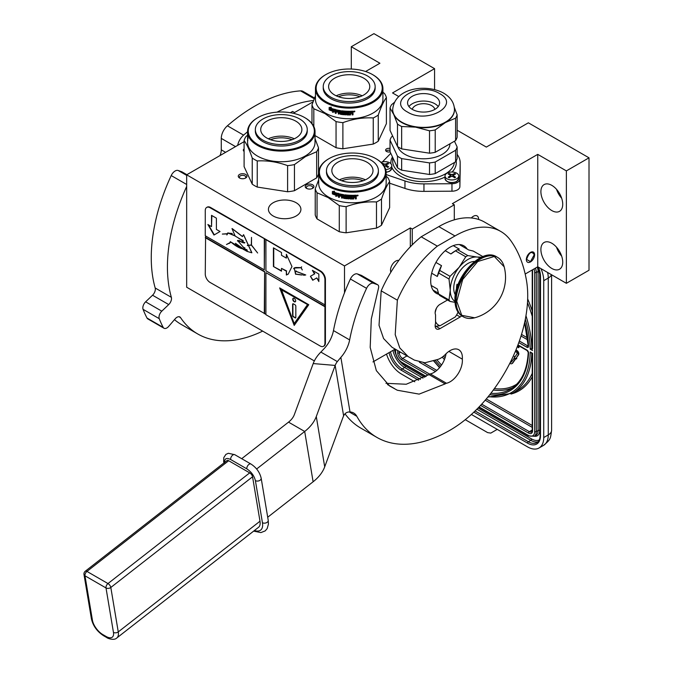 <?xml version="1.0" encoding="UTF-8"?>
<svg xmlns="http://www.w3.org/2000/svg" width="673" height="673" viewBox="0 0 673 673"><rect width="100%" height="100%" fill="white"/><g stroke="black" fill="none" stroke-linecap="round" stroke-linejoin="round"><path stroke-width="1.01" d="M390.029 148.455A3.205 1.851 -0 0 0 386.546 148.859A3.205 1.851 -0 0 0 385.612 150.172A3.205 1.851 -0 0 0 390.104 151.862M244.097 148.952A3.205 1.851 -0 0 0 243.306 150.172A3.205 1.851 -0 0 0 244.097 151.391M243.735 178.648A4.349 2.507 -0 0 0 245.687 177.992A4.349 2.507 -0 0 0 246.377 174.963A4.349 2.507 -0 0 0 241.489 173.794A4.349 2.507 -0 0 0 239.546 177.992A4.349 2.507 -0 0 0 243.735 178.648M312.642 184.806A4.349 2.507 -0 0 0 306.501 184.806A4.349 2.507 -0 0 0 306.501 188.356L306.501 188.356A4.349 2.507 -0 0 0 312.642 188.356A4.349 2.507 -0 0 0 312.642 184.806M296.154 202.733A16.236 9.372 -0 0 0 278.454 200.697A16.236 9.372 -0 0 0 268.434 209.362A16.236 9.372 -0 0 0 273.188 215.991A16.236 9.372 -0 0 0 290.879 218.018A16.236 9.372 -0 0 0 300.907 209.362A16.236 9.372 -0 0 0 296.154 202.733M398.811 96.559L392.527 92.933L434.573 68.663L373.936 33.65L351.298 46.723L379.917 63.245L365.59 71.515M313.029 101.859L294.53 112.542L292.595 111.424L290.349 112.719M457.135 130.234L486.327 147.084L528.364 122.814L589.01 157.827L566.372 170.892L537.744 154.369L452.365 203.667L454.3 204.785L412.263 229.056L410.32 227.937L344.5 265.936L186.673 174.812L244.097 141.658M390.029 150.323A3.205 1.851 -0 0 0 386.546 150.727A3.205 1.851 -0 0 0 386.05 151.097M240.009 178.227A3.205 1.851 -0 0 1 239.411 177.15A3.205 1.851 -0 0 1 241.784 175.367A3.205 1.851 180 0 1 245.813 177.15A3.205 1.851 180 0 1 245.224 178.227M306.964 188.583A3.205 1.851 180 0 1 306.366 187.515A3.205 1.851 180 0 1 308.343 185.807A3.205 1.851 180 0 1 311.835 186.202A3.205 1.851 -0 0 1 312.777 187.515A3.205 1.851 -0 0 1 312.179 188.583M186.673 174.812L186.673 287.228L314.341 360.938M344.5 265.936L344.5 292.797M390.878 272.203A7.437 4.29 -60 0 1 395.766 261.082A7.437 4.29 -60 0 1 398.803 260.443M372.951 361.923L395.177 349.094M410.32 227.937L410.32 246.823M412.263 229.056L412.263 244.846M454.3 204.785L454.3 219.844M530.467 261.923A5.83 3.365 120 0 0 534.278 256.783A5.83 3.365 120 0 0 533.386 252.114A5.83 3.365 120 0 0 530.467 252.4A5.83 3.365 120 0 0 526.656 257.54A5.83 3.365 120 0 0 527.556 262.218A5.83 3.365 120 0 0 530.467 261.923M471.31 217.968A7.437 4.29 -60 0 1 473.388 216.269A7.437 4.29 -60 0 1 477.098 215.898A7.437 4.29 -60 0 1 478.638 219.465M525.192 274.029L537.744 266.777L537.744 154.369M540.899 249.557A15.437 8.909 -120 0 0 547.637 265.086A15.437 8.909 -120 0 0 559.532 269.225A15.437 8.909 -120 0 0 562.729 262.159A15.437 8.909 -120 0 0 555.991 246.621A15.437 8.909 -120 0 0 544.095 242.49A15.437 8.909 -120 0 0 540.899 249.557M540.899 191.67A15.437 8.909 -120 0 0 547.637 207.2A15.437 8.909 -120 0 0 559.532 211.339A15.437 8.909 -120 0 0 562.729 204.272A15.437 8.909 -120 0 0 555.991 188.734A15.437 8.909 -120 0 0 544.095 184.604A15.437 8.909 -120 0 0 540.899 191.67M566.372 170.892L566.372 283.308L537.744 266.777M589.01 157.827L589.01 270.235L566.372 283.308M434.573 68.663L434.573 89.568M351.298 46.723L351.298 69.041M561.669 256.11A15.437 8.909 60 0 1 556.521 247.201M561.669 198.224A15.437 8.909 60 0 1 556.521 189.315M534.354 254.924C531.763 250.634 529.18 252.131 526.589 259.408L530.467 261.646L534.354 254.545M547.612 272.472A22.874 13.208 60 0 1 548.259 278.075L543.734 280.691L543.734 437.543A22.874 13.208 -120 0 1 538.997 448.016L543.523 445.4A22.874 13.208 60 0 0 548.259 434.926L543.734 437.543M543.734 280.691A22.874 13.208 -120 0 0 540.957 268.636M386.538 354.082A22.874 13.208 -120 0 0 401.428 374.053L414.787 381.776M538.997 448.016A22.874 13.208 -120 0 1 527.556 446.88L471.378 414.45M465.262 419.691L487.631 432.604L490.777 433.109L495.101 430.611A6.865 3.962 60 0 1 495.084 430.619M495.101 430.611L497.238 429.374M531.813 352.888L530.215 351.971L532.57 353.325L532.57 430.728A5.721 3.298 60 0 1 528.532 433.059L480.572 405.373M525.335 319.162A92.05 53.142 -120 0 1 530.215 349.169L532.234 347.975M532.57 348.664L532.57 270.891A5.721 3.298 -120 0 0 532.478 269.823M510.588 361.78A1.598 0.925 -120 0 0 511.261 362.04M512.103 363.496A3.247 1.876 -120 0 0 512.363 363.386A3.247 1.876 -120 0 0 512.725 363.05L515.552 359.071L515.182 358.6M514.618 357.901L511.236 362.074A1.598 0.925 60 0 1 511.059 362.242A1.598 0.925 60 0 1 510.37 362.225M515.156 356.555L514.315 356.396L514.736 358.482L516.326 358.911L516.814 358.633L516.309 358.002L518.563 354.831A2.768 1.598 -120 0 0 518.563 352.576A2.768 1.598 -120 0 0 516.872 350.465L515.964 349.943M517.158 346.957L518.992 347.445L518.992 345.872M515.552 359.071L515.072 359.348L514.063 358.095M509.856 363.235A3.247 1.876 -120 0 0 511.875 363.664A3.247 1.876 -120 0 0 512.237 363.336L515.072 359.348M515.325 351.474L516.384 352.088A1.119 0.648 60 0 1 517.074 352.946A1.119 0.648 60 0 1 517.066 353.855L514.82 357.026L514.315 356.396M516.309 358.002L518.075 355.117A2.768 1.598 -120 0 0 518.084 352.854A2.768 1.598 -120 0 0 516.384 350.742L515.779 350.389M516.326 358.911L515.829 358.288M518.504 347.731L518.504 345.594M518.075 345.35L518.075 346.889L517.352 346.469M518.075 346.326L517.529 346.006M389.633 183.199L404.961 188.423A36.594 21.124 -0 0 0 423.948 191.368L451.962 191.199A8 4.618 -0 0 0 459.886 186.623L460.172 170.454A36.594 21.124 -0 0 0 460.172 170.244A36.594 21.124 -0 0 0 460.172 170.025M386.159 174.543L404.961 180.961A36.594 21.124 -0 0 0 423.948 183.897L451.962 183.729A8 4.618 -0 0 0 459.886 179.161L460.172 162.984A36.594 21.124 -0 0 0 460.172 162.773A36.594 21.124 -0 0 0 457.135 154.344M390.786 153.335L382.382 161.949M412.263 109.363A16.009 9.245 180 0 1 407.569 102.834A16.009 9.245 180 0 1 417.453 94.296A16.009 9.245 180 0 1 434.901 96.298A16.009 9.245 0 0 1 439.587 102.834A16.009 9.245 0 0 1 429.702 111.373A16.009 9.245 0 0 1 412.263 109.363A11.433 6.604 180 0 1 419.96 104.037A11.433 6.604 180 0 1 431.662 105.636A11.433 6.604 0 0 1 434.901 109.371M408.932 106.57A16.009 9.245 180 0 1 434.901 103.768A16.009 9.245 0 0 1 438.224 106.57M394.403 102.355L391.551 104.719A34.079 19.677 180 0 0 390.029 108.008L393.755 114.536L397.491 124.093A34.079 19.677 180 0 0 399.484 125.346A34.079 19.677 0 0 0 401.655 126.499L415.586 127.147A30.874 17.826 0 0 0 445.408 122.528L435.212 129.931A34.079 19.677 0 0 1 429.517 130.806L415.586 127.147A30.874 17.826 0 0 1 401.747 122.528A30.874 17.826 180 0 1 393.755 114.536A30.874 17.826 180 0 1 392.704 109.926A30.874 17.826 180 0 1 392.704 109.741M454.3 107.335L457.135 114.864A34.079 19.677 0 0 1 455.604 118.154L445.408 122.528A30.874 17.826 0 0 0 454.452 109.926A30.874 17.826 0 0 0 454.452 109.741M457.135 114.864L457.135 137.258A34.079 19.677 0 0 1 455.604 140.548L455.604 118.154M390.029 108.008L390.029 130.402L397.491 146.487L397.491 124.093M401.655 126.499L401.655 148.893A34.079 19.677 180 0 1 397.491 146.487M429.517 130.806L429.517 153.2A34.079 19.677 0 0 0 435.212 152.317L455.604 140.548M401.655 148.893L429.517 153.2M435.212 129.931L435.212 152.317M449.993 143.786A26.415 15.252 0 0 1 433.488 157.675A26.415 15.252 0 0 1 404.902 154.319A26.415 15.252 180 0 1 397.718 146.638M392.696 136.156L391.551 136.821A34.079 19.677 180 0 0 390.029 140.11L397.491 156.195A34.079 19.677 0 0 0 401.655 158.601L401.655 170.176L429.517 174.484A34.079 19.677 0 0 0 435.212 173.609L455.604 161.831A34.079 19.677 0 0 0 457.135 158.542L457.135 146.966A34.079 19.677 0 0 1 455.604 150.256L455.604 161.831M401.655 170.176A34.079 19.677 180 0 1 397.491 167.77L390.029 151.686L390.029 140.11M454.46 141.204L457.135 146.966M401.655 158.601L429.517 162.908A34.079 19.677 0 0 0 435.212 162.033L455.604 150.256M429.517 162.908L429.517 174.484M435.212 162.033L435.212 173.609M397.491 156.195L397.491 167.77M458.742 175.981A6.865 3.962 180 0 0 454.502 172.322A6.865 3.962 180 0 0 447.023 173.18A6.865 3.962 0 0 0 445.021 175.981A6.865 3.962 0 0 0 449.253 179.641A6.865 3.962 0 0 0 456.731 178.782A6.865 3.962 180 0 0 458.742 175.981L458.742 178.547A6.865 3.962 180 0 1 456.731 181.348A6.865 3.962 180 0 1 449.253 182.206A6.865 3.962 180 0 1 445.021 178.547L445.021 175.981M455.116 177.512L454.628 177.798A32.01 18.482 -120 0 0 452.685 176.452L451.07 176.452A32.01 18.482 120 0 0 449.127 177.798A31.69 18.297 -120 0 0 448.159 177.235A32.01 18.482 -60 0 1 450.102 175.889L450.102 174.955A32.01 18.482 -120 0 0 448.159 174.063L449.127 173.499A32.01 18.482 60 0 1 451.07 174.4L452.685 174.4A32.01 18.482 -60 0 1 454.628 173.499A31.69 18.297 60 0 1 455.596 174.063A32.01 18.482 120 0 0 453.661 174.955L453.661 175.889A32.01 18.482 60 0 1 455.596 177.235L455.116 177.512M450.102 177.1L450.102 174.955M453.661 174.955L453.661 177.1M449.127 174.484L449.127 173.499M451.322 176.326A1.144 0.656 180 0 1 451.07 176.217L450.43 175.846M453.324 175.846L452.685 176.217A1.144 0.656 180 0 1 452.433 176.326M454.628 174.484L454.628 173.499M385.722 169.554A6.865 3.962 0 0 0 389.776 168.427A6.865 3.962 180 0 0 391.779 165.625L391.779 168.191A6.865 3.962 180 0 1 389.776 170.992A6.865 3.962 180 0 1 386.142 172.086M381.044 162.353A6.865 3.962 180 0 1 388.119 162.117A6.865 3.962 180 0 1 391.779 165.625M381.684 163.421L382.171 163.144A32.01 18.482 60 0 1 384.115 164.035L385.73 164.035A32.01 18.482 -60 0 1 387.673 163.144A31.69 18.297 60 0 1 388.641 163.707A32.01 18.482 120 0 0 386.697 164.599L386.697 165.533A32.01 18.482 60 0 1 388.641 166.879L387.673 167.442A32.01 18.482 -120 0 0 385.73 166.096L384.115 166.096M383.139 164.599L383.139 165.533L383.139 164.599A32.01 18.482 -120 0 0 383.114 164.582M386.697 164.599L386.697 166.744M386.361 165.491L385.73 165.861A1.144 0.656 180 0 1 385.469 165.97M387.673 164.128L387.673 163.144M325.825 74.594A33.044 19.08 180 0 0 325.825 101.573A33.044 19.08 0 0 0 372.556 101.573A33.044 19.08 0 0 0 372.556 74.594A33.044 19.08 0 0 0 372.556 74.585L373.044 74.871L372.556 74.585A33.044 19.08 180 0 0 325.825 74.594L325.337 74.871A33.734 19.475 180 0 1 325.581 74.728M325.337 74.871A33.734 19.475 180 0 0 315.46 88.643A33.734 19.475 180 0 0 325.337 102.414A33.734 19.475 0 0 0 362.099 106.637A33.734 19.475 0 0 0 382.92 88.643A33.734 19.475 0 0 0 373.044 74.871L373.044 74.871M382.92 88.643L382.92 99.284A33.734 19.475 0 0 1 362.099 117.279A33.734 19.475 0 0 1 325.337 113.056A33.734 19.475 180 0 1 315.46 99.284L315.46 88.643M315.031 135.584L336.054 147.715A37.738 21.788 0 0 0 342.885 148.775L373.254 144.072A37.738 21.788 0 0 0 378.26 141.187L386.395 123.655L386.395 97.526A37.738 21.788 0 0 0 384.561 93.581L382.92 92.209M311.986 123.538L311.986 104.811L315.46 95.751M313.82 126.44L313.82 108.757A37.738 21.788 180 0 1 311.986 104.811M313.82 108.757L324.933 113.56L336.054 121.594A37.738 21.788 0 0 0 342.885 122.654C353.005 118.944 363.134 117.38 373.254 117.952A37.738 21.788 0 0 0 378.26 115.066C380.968 107.083 383.686 101.236 386.395 97.526M336.054 147.715L336.054 121.594M342.885 148.775L342.885 122.654M373.254 144.072L373.254 117.952M378.26 141.187L378.26 115.066M330.25 108.883L329.989 109.093A33.734 19.475 0 0 0 333.976 110.465L334.801 109.43L334.801 111.802L332.504 112.307L334.994 111.558M333.976 110.465L334.994 109.194M329.56 109.733A33.271 19.214 0 0 0 333.455 111.154L332.731 112.071M332.504 112.307L333.455 111.154M329.29 109.951A33.734 19.475 0 0 0 333.236 111.382M329.4 109.548L329.4 107.453M329.905 108.933A33.734 19.475 0 0 0 333.892 110.313L334.632 109.379A33.734 19.475 0 0 1 330.611 108.067L331.352 107.167L329.131 107.487L329.131 109.876L330.165 108.715A33.271 19.214 0 0 0 334.086 110.069M352.652 111.188L353.031 111.449L352.652 111.188A33.734 19.475 0 0 1 350.145 111.281L350.002 114.275A33.734 19.475 0 0 1 347.554 114.259L347.436 113.072A33.271 19.214 0 0 0 349.009 113.098M347.411 113.333A33.734 19.475 0 0 0 349.009 113.358L349.009 112.669A33.734 19.475 0 0 1 347.411 112.643L347.571 111.693A33.271 19.214 0 0 0 349.43 111.718L349.43 111.289A33.734 19.475 0 0 1 341.741 110.809L341.396 111.053L341.741 110.809M347.554 111.962A33.734 19.475 0 0 0 349.43 111.979L349.43 111.718M341.741 112.879A33.734 19.475 0 0 0 343.264 113.064L343.348 112.803A33.271 19.214 0 0 1 341.842 112.627L341.396 112.542L341.497 110.86M341.396 112.542L341.455 110.894M335.474 109.632L335.289 113.241L335.617 109.64A33.734 19.475 0 0 0 340.462 110.624L340.933 113.687A33.734 19.475 0 0 0 343.264 113.973L343.264 113.064M335.474 112.997A33.271 19.214 0 0 0 336.071 113.148M335.289 113.241A33.734 19.475 0 0 0 336.071 113.434L336.248 111.583A33.271 19.214 0 0 0 337.913 111.962M336.071 111.827A33.734 19.475 0 0 0 337.913 112.24L337.913 111.55A33.734 19.475 0 0 1 336.071 111.138L336.071 110.557M336.374 110.237L336.374 110.237A33.271 19.214 0 0 0 338.384 110.675L338.241 110.927A33.734 19.475 0 0 1 336.197 110.481L336.374 110.237M338.241 110.927L338.384 113.661L338.384 110.675M338.384 113.661A33.271 19.214 0 0 0 339.041 113.787M338.241 113.914A33.734 19.475 0 0 0 339.041 114.065L339.184 112.206A33.271 19.214 0 0 0 340.244 112.391L340.117 112.643A33.734 19.475 0 0 1 339.041 112.458M344.332 114.208L343.979 114.469A33.271 19.214 0 0 1 340.58 114.048L340.117 113.964L340.244 112.391M340.117 113.964L340.117 112.643M340.462 114.309A33.734 19.475 0 0 0 343.911 114.73L343.979 114.469M344.265 114.469L343.911 112.433A33.734 19.475 0 0 1 342.372 112.273L342.464 111.323A33.271 19.214 0 0 0 344.862 111.55L344.803 111.819A33.734 19.475 0 0 1 342.372 111.583M344.803 111.819L344.862 114.545L344.862 111.55M344.862 114.545A33.271 19.214 0 0 0 345.644 114.595M344.803 114.805A33.734 19.475 0 0 0 345.644 114.864L345.695 111.609A33.271 19.214 0 0 0 346.536 111.659L346.502 111.92A33.734 19.475 0 0 1 345.644 111.869M346.864 114.923A33.734 19.475 0 0 0 350.498 114.957L350.473 114.688A33.271 19.214 0 0 1 346.898 114.662L346.536 111.659M346.502 114.62L346.502 111.92M350.843 113.072A33.271 19.214 0 0 0 351.718 113.047L351.76 113.308A33.734 19.475 0 0 1 350.869 113.342L350.473 114.688M352.13 113.577L352.13 114.898A33.734 19.475 0 0 0 353.031 114.839L352.98 113.173M352.13 114.629A33.271 19.214 0 0 0 352.98 114.578M353.031 114.839L353.014 113.241M352.98 112.223L352.475 112.955L353.031 113.35L352.425 112.694L352.98 111.314M353.031 112.492L353.014 111.382M354.385 111.238L354.015 111.878L354.553 111.827L354.486 111.079M353.948 111.617L353.948 111.163M354.806 111.222L353.586 111.323M354.864 111.382L353.645 111.583L354.822 111.297M350.498 114.957L350.869 113.342M349.43 111.979L349.43 111.289M339.175 111.104A33.734 19.475 0 0 0 339.983 111.238L340.109 110.986A33.271 19.214 0 0 1 339.31 110.852L339.175 111.104M339.983 111.238L340.117 111.954A33.734 19.475 0 0 1 339.041 111.768L339.041 111.188M340.117 111.676A33.271 19.214 0 0 0 340.244 111.701L340.109 110.986M351.987 111.911L351.945 111.651A33.271 19.214 0 0 1 350.843 111.693L350.869 111.954A33.734 19.475 0 0 0 351.987 111.911L351.945 111.651M352.13 112.021L352.13 112.601A33.734 19.475 0 0 1 350.869 112.652L350.869 111.954M350.843 112.383L350.843 111.693M343.348 113.712L343.348 112.803M338.418 96.71A19.366 11.18 180 0 1 359.962 96.71M336.197 95.802A20.585 11.887 180 0 1 362.192 95.802M334.641 78.186A20.585 11.887 180 0 1 357.069 75.612A20.585 11.887 180 0 1 369.771 86.59A20.585 11.887 180 0 1 363.748 94.986A20.585 11.887 0 0 1 341.312 97.568A20.585 11.887 0 0 1 328.609 86.59A20.585 11.887 0 0 1 334.641 78.186M323.233 86.59L323.233 88.079A25.961 14.983 0 0 0 339.259 101.926A25.961 14.983 0 0 0 367.542 98.679A25.961 14.983 180 0 0 375.147 88.079L375.147 86.59A25.961 14.983 180 0 1 367.542 97.181A25.961 14.983 0 0 1 339.259 100.428A25.961 14.983 0 0 1 323.233 86.59A25.961 14.983 0 0 1 330.838 75.99A25.961 14.983 180 0 1 359.121 72.743A25.961 14.983 180 0 1 375.147 86.59M329.055 158.618A33.044 19.08 180 0 0 329.055 185.597A33.044 19.08 0 0 0 375.795 185.597A33.044 19.08 0 0 0 375.795 158.618L376.274 158.895L375.795 158.618A33.044 19.08 180 0 0 329.055 158.618L328.575 158.895A33.734 19.475 180 0 1 328.819 158.761M328.575 158.895A33.734 19.475 180 0 0 318.691 172.667A33.734 19.475 180 0 0 328.575 186.438A33.734 19.475 0 0 0 365.338 190.661A33.734 19.475 0 0 0 386.159 172.667A33.734 19.475 0 0 0 376.274 158.895L376.274 158.895M386.159 172.667L386.159 183.308A33.734 19.475 0 0 1 365.338 201.303A33.734 19.475 0 0 1 328.575 197.08A33.734 19.475 180 0 1 318.691 183.308L318.691 172.667M318.691 179.775L315.225 188.835L315.225 214.965A37.738 21.788 180 0 0 317.05 218.91L339.285 231.739A37.738 21.788 0 0 0 346.115 232.799L376.485 228.105A37.738 21.788 0 0 0 381.49 225.211L389.633 207.679L389.633 181.559A37.738 21.788 0 0 0 387.799 177.613L386.159 176.242M317.05 218.91L317.05 192.781A37.738 21.788 180 0 1 315.225 188.835M317.05 192.781L328.172 197.584L339.285 205.618A37.738 21.788 0 0 0 346.115 206.678C356.244 202.977 366.364 201.404 376.485 201.976A37.738 21.788 0 0 0 381.49 199.09C384.207 191.107 386.916 185.26 389.633 181.559M339.285 231.739L339.285 205.618M346.115 232.799L346.115 206.678M376.485 228.105L376.485 201.976M381.49 225.211L381.49 199.09M333.48 192.907L333.219 193.126A33.734 19.475 0 0 0 337.215 194.497L338.039 193.454L338.039 195.826L335.734 196.331L338.233 195.591M337.215 194.497L338.233 193.218M332.79 193.765A33.271 19.214 0 0 0 336.685 195.178L335.962 196.104M335.734 196.331L336.685 195.178M332.521 193.975A33.734 19.475 0 0 0 336.475 195.414M332.639 193.58L332.639 191.485M333.143 192.958A33.734 19.475 0 0 0 337.131 194.337L337.863 193.412A33.734 19.475 0 0 1 333.85 192.099L334.582 191.191L332.361 191.519L332.361 193.908L333.404 192.747A33.271 19.214 0 0 0 337.324 194.102M355.891 195.212L356.269 195.481L355.891 195.212A33.734 19.475 0 0 1 353.384 195.313L353.241 198.299A33.734 19.475 0 0 1 350.784 198.283L350.667 197.096A33.271 19.214 0 0 0 352.24 197.122M350.641 197.366A33.734 19.475 0 0 0 352.24 197.391L352.24 196.701A33.734 19.475 0 0 1 350.641 196.676L350.81 195.725A33.271 19.214 0 0 0 352.669 195.742L352.669 195.313A33.734 19.475 0 0 1 344.971 194.834L344.626 195.077L344.971 194.834M350.784 195.986A33.734 19.475 0 0 0 352.669 196.011L352.669 195.742M344.971 196.911A33.734 19.475 0 0 0 346.502 197.088L346.578 196.827A33.271 19.214 0 0 1 345.072 196.651L344.626 196.575L344.736 194.884M344.626 196.575L344.694 194.918M338.712 193.664L338.519 197.265L338.847 193.673A33.734 19.475 0 0 0 343.693 194.657L344.172 197.711A33.734 19.475 0 0 0 346.502 198.005L346.502 197.088M338.712 197.021A33.271 19.214 0 0 0 339.301 197.172M338.519 197.265A33.734 19.475 0 0 0 339.301 197.458L339.486 195.616A33.271 19.214 0 0 0 341.152 195.986M339.301 195.86A33.734 19.475 0 0 0 341.152 196.272L341.152 195.582A33.734 19.475 0 0 1 339.301 195.162L339.301 194.59M339.604 194.261L339.604 194.261A33.271 19.214 0 0 0 341.623 194.707L341.472 194.951A33.734 19.475 0 0 1 339.436 194.505L339.604 194.261M341.472 194.951L341.623 197.694L341.623 194.707M341.623 197.694A33.271 19.214 0 0 0 342.279 197.82M341.472 197.938A33.734 19.475 0 0 0 342.279 198.098L342.414 196.238A33.271 19.214 0 0 0 343.474 196.415L343.356 196.676A33.734 19.475 0 0 1 342.279 196.491M347.562 198.232L347.218 198.493A33.271 19.214 0 0 1 343.81 198.081L343.356 197.988L343.474 196.415M343.356 197.988L343.356 196.676M343.693 198.333A33.734 19.475 0 0 0 347.142 198.754L347.218 198.493M347.495 198.501L347.142 196.457A33.734 19.475 0 0 1 345.611 196.297L345.703 195.347A33.271 19.214 0 0 0 348.092 195.582L348.034 195.843A33.734 19.475 0 0 1 345.611 195.607M348.034 195.843L348.034 198.829L348.092 195.582M348.092 198.569A33.271 19.214 0 0 0 348.883 198.619M348.034 198.829A33.734 19.475 0 0 0 348.883 198.888L348.934 195.641A33.271 19.214 0 0 0 349.775 195.683L349.741 195.944A33.734 19.475 0 0 1 348.883 195.902M350.095 198.947A33.734 19.475 0 0 0 353.729 198.981L353.712 198.72A33.271 19.214 0 0 1 350.128 198.686L349.775 195.683M349.741 198.644L349.741 195.944M354.074 197.105A33.271 19.214 0 0 0 354.957 197.071L354.991 197.332A33.734 19.475 0 0 1 354.099 197.366L353.712 198.72M355.369 197.601L355.369 198.922A33.734 19.475 0 0 0 356.269 198.872L356.21 197.197M355.369 198.653A33.271 19.214 0 0 0 356.21 198.611M356.269 198.872L356.244 197.265M356.21 196.255L355.706 196.979L356.269 197.374L355.664 196.718L356.21 195.338M356.269 196.516L356.253 195.406M357.245 195.902L357.792 195.851L357.716 195.204L357.304 195.633M357.186 195.641L357.186 195.187M358.036 195.246L356.816 195.355M358.095 195.406L356.875 195.616L358.061 195.321M353.729 198.981L354.099 197.366M352.669 196.011L352.669 195.313M342.406 195.128A33.734 19.475 0 0 0 343.222 195.271L343.348 195.019A33.271 19.214 0 0 1 342.549 194.876L342.406 195.128M343.222 195.271L343.356 195.978A33.734 19.475 0 0 1 342.279 195.801L342.279 195.22M343.356 195.708A33.271 19.214 0 0 0 343.474 195.725L343.348 195.019M355.218 195.944L355.184 195.675A33.271 19.214 0 0 1 354.074 195.717L354.099 195.986A33.734 19.475 0 0 0 355.218 195.944L355.369 196.625A33.734 19.475 0 0 1 354.099 196.676L354.099 195.986M354.074 196.415L354.074 195.717M346.578 197.744L346.578 196.827M341.657 180.743A19.366 11.18 180 0 1 363.193 180.743M339.428 179.826A20.585 11.887 180 0 1 365.422 179.826M337.871 162.21A20.585 11.887 180 0 1 360.299 159.636A20.585 11.887 180 0 1 373.01 170.614A20.585 11.887 180 0 1 366.978 179.018A20.585 11.887 0 0 1 344.551 181.592A20.585 11.887 0 0 1 331.839 170.614A20.585 11.887 0 0 1 337.871 162.21M326.472 170.614L326.472 172.111A25.961 14.983 0 0 0 342.49 185.95A25.961 14.983 0 0 0 370.781 182.703A25.961 14.983 180 0 0 378.386 172.111L378.386 170.614A25.961 14.983 180 0 1 370.781 181.214A25.961 14.983 0 0 1 342.49 184.461A25.961 14.983 0 0 1 326.472 170.614A25.961 14.983 0 0 1 334.069 160.014A25.961 14.983 180 0 1 362.36 156.767A25.961 14.983 180 0 1 378.386 170.614M304.667 117.573A33.044 19.08 180 0 0 257.936 117.573L257.448 117.859L257.936 117.573A33.044 19.08 -0 0 0 257.936 144.56A33.044 19.08 -0 0 0 304.667 144.56A33.044 19.08 180 0 0 304.667 117.573L305.155 117.859A33.734 19.475 180 0 1 315.031 131.63A33.734 19.475 180 0 1 305.155 145.402A33.734 19.475 -0 0 1 268.392 149.616A33.734 19.475 -0 0 1 247.571 131.63L247.571 134.802A33.734 19.475 -0 0 0 247.571 134.945L247.571 135.635A33.734 19.475 -0 0 1 247.571 135.492L247.571 137.788A33.734 19.475 -0 0 0 247.58 138.259L247.58 135.357A33.734 19.475 -0 0 0 247.571 135.492M257.448 117.859A33.734 19.475 -0 0 0 247.571 131.63M315.031 131.63L315.031 142.272A33.734 19.475 180 0 1 305.155 156.043A33.734 19.475 -0 0 1 268.392 160.267A33.734 19.475 -0 0 1 247.571 142.272L247.571 138.478A33.734 19.475 -0 0 0 247.597 139.235L247.614 139.235M316.672 177.865L294.446 190.703L294.446 164.582L305.559 156.548L316.672 151.745L316.672 177.865A37.738 21.788 180 0 0 318.506 173.92L318.506 147.799L315.031 138.739M247.571 135.197L245.931 136.569A37.738 21.788 -0 0 0 244.097 140.514C246.814 144.224 249.523 150.071 252.232 158.046A37.738 21.788 -0 0 0 257.237 160.94C267.366 160.367 277.486 161.932 287.607 165.634A37.738 21.788 -0 0 0 294.446 164.582M252.232 158.046L252.232 184.175L244.097 166.643L244.097 140.514M252.232 184.175A37.738 21.788 -0 0 0 257.237 187.06L257.237 160.94M287.607 165.634L287.607 191.763L257.237 187.06M287.607 191.763A37.738 21.788 -0 0 0 294.446 190.703M318.506 147.799A37.738 21.788 180 0 1 316.672 151.745M247.597 139.235L247.689 137.839M247.614 137.839A33.734 19.475 -0 0 0 247.664 138.352L247.79 140.699A33.734 19.475 -0 0 1 247.698 140.177L247.79 140.169M247.698 140.177L247.664 138.352M247.58 135.357A33.734 19.475 -0 0 0 247.748 136.804L247.79 138.445M248.001 138.419L247.916 137.713L248.051 138.428M248.051 138.554L247.866 137.839L248.051 138.554M247.571 136.77L247.571 136.081M247.689 137.107L247.698 137.881A33.734 19.475 -0 0 1 247.614 137.149L247.614 136.459A33.734 19.475 -0 0 0 247.689 137.107L247.782 137.099M292.074 139.698A19.366 11.18 -0 0 0 270.529 139.698M294.303 138.789A20.585 11.887 -0 0 0 268.308 138.789M295.859 121.174A20.585 11.887 180 0 1 301.883 129.569A20.585 11.887 180 0 1 289.18 140.548A20.585 11.887 180 0 1 266.752 137.973A20.585 11.887 -0 0 1 260.72 129.569A20.585 11.887 -0 0 1 273.423 118.591A20.585 11.887 -0 0 1 295.859 121.174M255.345 129.569L255.345 131.067A25.961 14.983 -0 0 0 262.95 141.667A25.961 14.983 180 0 0 291.232 144.914A25.961 14.983 180 0 0 307.258 131.067L307.258 129.569A25.961 14.983 180 0 1 291.232 143.416A25.961 14.983 180 0 1 262.95 140.169A25.961 14.983 -0 0 1 255.345 129.569A25.961 14.983 -0 0 1 271.37 115.731A25.961 14.983 -0 0 1 299.653 118.978A25.961 14.983 180 0 1 307.258 129.569M447.545 299.998L439.991 304.356A6.865 3.962 120 0 0 435.145 312.76A6.865 3.962 120 0 0 435.549 314.762L435.549 323.36A6.865 3.962 120 0 0 435.145 325.833A6.865 3.962 120 0 0 436.558 328.971A6.865 3.962 120 0 0 439.991 328.634L460.206 316.966A6.865 3.962 120 0 0 461.678 315.847M267.703 517.243L313.113 481.775A45.739 30.588 -9.5 0 0 324.706 466.835L342.776 417.958A30.436 8.093 -85.1 0 1 343.617 415.872C344.98 413.121 347.108 411.809 350.01 411.943A22.874 13.208 -60 0 1 353.687 413.003A22.874 13.208 -60 0 1 356.825 416.301A146.361 84.504 120 0 0 376.914 437.416A146.361 84.504 120 0 0 450.102 430.165A109.775 63.38 120 0 0 526.454 280.338A182.955 105.627 120 0 0 511.228 241.287L511 240.959A91.478 52.814 120 0 0 500.72 231.419A91.478 52.814 120 0 0 454.982 235.954L437.341 246.133A89.879 51.888 120 0 0 397.356 300.175L395.211 334.658L399.779 347.907L408.2 356.606L414.366 360.105L424.924 362.772L438.014 359.382A18.297 10.566 120 0 0 445.509 354.292A17.38 10.036 120 0 1 458.793 349.758A17.38 10.036 120 0 1 462.326 359.155L448.883 351.39M385.966 383.316L406.214 384.249L428.97 374.567A4.576 2.642 -60 0 1 430.316 373.927L446.485 383.265A17.38 10.036 120 0 0 462.326 359.155M446.485 383.265A4.576 2.642 120 0 0 445.139 383.896L419.128 394.117L397.297 390.231L389.574 385.94L376.35 370.63L370.192 347.445L371.303 318.96L378.428 288.524A4.576 2.642 120 0 0 377.738 284.805A4.576 2.642 120 0 0 377.494 284.687L373.532 283.274A6.865 3.962 120 0 0 366.566 288.338A146.361 84.504 120 0 0 349.64 339.915A22.874 13.208 -60 0 1 340.866 357.363L337.333 361.586A22.874 15.294 -9.5 0 0 335.171 365.431L316.285 416.537A45.739 30.588 170.5 0 1 304.692 431.469L256.632 469.005M467.188 249.094A27.442 15.841 120 0 0 463.823 245.813A27.442 15.841 120 0 0 442.674 253.166A27.442 15.841 120 0 0 430.695 280.784A27.442 15.841 120 0 0 436.382 293.344A27.442 15.841 120 0 0 438.897 294.345M344.997 413.802A146.361 84.504 120 0 0 360.745 428.078L376.914 437.416M437.341 246.133L421.172 236.795L438.804 226.616A91.478 52.814 -60 0 1 484.543 222.09L500.72 231.419M397.356 300.175L381.179 290.837A89.879 51.888 -60 0 1 421.172 236.795M381.179 290.837L379.034 325.303L383.593 338.553L392.023 347.276L408.191 356.614M430.316 373.927A17.38 10.036 120 0 0 446.031 353.771M377.494 284.687L361.317 275.35A4.576 2.642 -60 0 1 361.569 275.467A4.576 2.642 -60 0 1 361.796 275.627M361.317 275.35L357.363 273.936L373.532 283.274M337.333 361.586L320.87 352.08L324.697 348.034A22.874 13.208 120 0 0 333.471 330.578A146.361 84.504 120 0 1 350.389 279.001A6.865 3.962 -60 0 1 357.363 273.936M320.87 352.08A45.739 30.588 -9.5 0 0 313.206 363.563L294.32 414.669A22.874 15.294 170.5 0 1 288.524 422.139L241.708 458.692M435.549 321.458A18.297 10.566 120 0 0 440.075 325.74L435.944 326.254A20.585 11.887 -60 0 1 435.768 326.153A20.585 11.887 -60 0 1 435.145 325.74M440.075 325.74L455.268 316.966A18.297 10.566 120 0 0 458.061 312.163M436.617 307.881A18.297 10.566 120 0 0 435.145 312.794M481.582 257.153L476.947 257.019A25.153 14.52 120 0 0 468.046 259.399A25.153 14.52 120 0 0 459.154 267.29L450.035 276.342A28.241 16.303 120 0 0 449 279.001L450.262 290.189L449 299.973A28.241 16.303 120 0 0 450.035 301.437L455.024 302.345M465.758 256.783A28.241 16.303 -60 0 1 466.793 256.152A28.241 16.303 -60 0 1 467.819 255.589L457.522 249.641A28.241 16.303 120 0 0 456.487 250.205A28.241 16.303 120 0 0 455.453 250.836L465.758 256.783L459.154 267.29A25.153 14.52 120 0 0 450.262 290.189M431.174 285.453L437.324 289.003L438.695 294.025A28.241 16.303 -60 0 0 439.73 295.489L450.035 301.437M433.008 290.063L438.443 293.201M438.695 294.025L449 299.973M435.936 262.436L441.522 265.667L439.73 270.395A28.241 16.303 120 0 0 438.695 273.053L449 279.001M438.695 273.053L437.324 276.477L431.671 273.213M439.73 270.395L450.035 276.342M455.453 250.836L450.918 253.973L445.232 250.701M453.265 245.645L459.306 249.128L457.522 249.641M480.101 257.877A25.153 14.52 120 0 0 476.947 257.019L467.819 255.589M459.297 244.543L468.702 249.969L473.245 251.046L482.878 256.606M450.262 290.231A25.153 14.52 120 0 0 454.965 301.411M474.616 261.469A20.24 11.685 120 0 0 453.737 288.204A20.24 11.685 -60 0 0 455.335 294.867M441.522 265.667A26.297 15.185 120 0 0 437.324 276.477M456.487 250.205L455.116 251.004A26.297 15.185 120 0 0 450.918 253.973M504.161 266.777A41.852 41.852 0 0 1 474.701 317.799L461.754 315.343L456.74 301.252L462.738 279.413L477.746 261.519L494.302 256.472L504.161 266.802C503.017 262.453 500.805 259.298 497.532 257.355A34.306 19.803 -60 0 1 501.158 260.619M474.263 261.747L473.927 261.553A18.869 10.894 120 0 0 473.817 261.486M456.975 287.733L456.975 284.275A18.869 10.894 120 0 0 456.487 288.675A18.869 10.894 120 0 0 456.496 289.34M456.975 284.275L457.968 284.847M455.402 294.429L455.057 294.227A18.869 10.894 -60 0 1 454.948 294.168M186.673 186.446A146.361 84.504 120 0 0 167.426 266.962A146.361 84.504 120 0 0 171.363 297.323A5.721 3.298 -60 0 1 168.721 304.566L161.798 311.162A5.721 3.298 120 0 0 159.249 318.674A168.09 97.047 120 0 0 163.186 327.381A5.721 3.298 120 0 0 163.993 328.247A5.721 3.298 120 0 0 168.687 326.388L175.173 318.825A5.721 3.298 -60 0 1 179.868 316.975A5.721 3.298 -60 0 1 180.541 317.614A146.361 84.504 120 0 0 197.744 333.968A146.361 84.504 120 0 0 262.672 331.108M186.673 184.478L171.211 175.56A146.361 84.504 120 0 0 151.257 257.633A146.361 84.504 120 0 0 155.185 287.994L171.363 297.323M314.215 98.738L300.579 90.872A160.09 92.428 120 0 0 227.407 125.792A11.433 6.604 -60 0 0 221.274 138.394L221.274 149.827L225.615 152.334M300.579 90.872A11.433 6.604 -60 0 1 303.027 91.393L314.501 98.022M174.467 319.65A146.361 84.504 120 0 0 181.567 324.63L197.744 333.968M163.993 328.247L147.816 318.909A5.721 3.298 -60 0 1 147.017 318.043A168.09 97.047 120 0 1 143.071 309.336A5.721 3.298 -60 0 1 145.62 301.824L152.552 295.228A5.721 3.298 120 0 0 155.185 287.994M171.211 175.56A6.865 3.962 -60 0 1 178.185 170.488L181.76 171.766A4.576 2.642 -60 0 1 182.013 171.884A4.576 2.642 -60 0 1 182.24 172.044M220.012 155.564A11.433 6.604 120 0 0 221.274 149.827M313.542 100.487A160.09 92.428 120 0 0 277.007 112.147M247.571 131.765A160.09 92.428 120 0 0 243.584 135.13A11.433 6.604 120 0 0 237.678 145.368M259.997 521.222L118.263 631.905A3.432 2.297 170.5 0 1 113.451 632.376L106.006 587.941A3.432 1.977 -60 0 1 107.974 583.558L86.952 571.419A3.432 1.607 52 0 0 85.261 571.234L227.003 460.542A3.432 1.607 52 0 1 228.685 460.727L249.708 472.867A3.432 1.607 52 0 1 252.56 476.787L259.997 521.222A16.009 7.496 52 0 1 258.533 527.304L116.799 637.987A16.009 7.496 -128 0 0 118.263 631.905L110.818 587.47L252.56 476.787M323.747 346.141A6.865 3.962 -120 0 0 323.999 346.015A6.865 3.962 -120 0 0 325.421 342.868L325.421 279.379A6.865 3.962 -120 0 0 320.567 270.983L210.607 207.494A6.865 3.962 -120 0 0 207.175 207.149A6.865 3.962 -120 0 0 206.939 207.309M324.933 306.737L265.911 272.658L265.911 314.678L320.087 345.956A6.865 3.962 -120 0 0 323.511 346.292A6.865 3.962 -120 0 0 324.933 343.154L324.933 279.665A6.865 3.962 -120 0 0 320.087 271.261L264.615 238.865L264.296 269.856L205.265 235.786L205.265 210.573A6.865 3.962 -120 0 1 206.687 207.435L207.175 207.149M205.593 235.971L205.265 274.062A6.865 3.962 -120 0 0 210.119 282.467L265.911 314.299M264.615 238.865L210.119 207.772A6.865 3.962 -120 0 0 206.687 207.435M318.851 281.541L318.851 274.071L312.39 270.336L314.476 273.961L310.43 276.292L312.718 280.254L316.764 277.924L318.851 281.541M286.353 275.005L288.195 274.163L291.973 266.542L286.353 254.276L286.353 258.104L281.499 255.311L281.499 252.51L273.415 247.841L273.415 266.508L281.499 271.177L281.499 268.376L286.353 271.177L286.353 275.005L288.052 274.239M305.752 274.971L295.211 271.034L295.548 274.155L294.278 268.039L301.041 267.761L302.312 269.974L301.168 267.761L301.588 266.836L301.016 267.627L295.8 267.509L294.194 267.921L295.624 274.281L295.287 271.16L305.752 274.971L303.548 275.307M295.708 274.172L301.571 274.996L295.708 274.172M265.911 239.983L265.911 270.79L324.933 304.869M265.911 272.658L325.261 306.551M294.21 325.412L308.764 304.709L279.657 287.901L294.21 325.412M205.593 237.46L264.615 271.539L264.615 313.551M264.296 313.744L264.615 271.539M205.265 237.653L264.296 271.724M207.873 224.496L213.964 235.037L220.046 231.52L216.395 229.417L216.395 218.161L211.524 215.352L211.524 226.608L207.873 224.496M241.859 248.665C238.393 247.614 234.827 245.46 231.159 242.204L246.957 251.357L251.795 252.804L243.517 234.742L242.457 236.593L231.992 228.551L235.146 236.046L240.555 239.26L244.518 243.02L237.678 240.656L246.957 251.357M246.957 249.818L245.485 249.195L245.367 250.339L235.457 243.298L240.69 247.841L230.225 241.624M242.886 240.32L243.054 242.743L237.754 240.354L237.426 240.976M243.231 247.37L244.913 247.908M235.113 235.752L227.928 232.866L227.095 233.716L222.342 234.095L227.003 233.893L226.885 234.97L228.038 233.068L235.138 235.971M238.957 238.646L242.078 239.882M222.469 234.019L227.003 233.893M251.879 252.754L243.601 234.7M242.541 236.534L232.193 228.584M229.316 243.424L230.78 242.179L226.481 244.509L230.982 242.314M229.207 243.231L226.481 244.509M247.336 245.384L251.416 245.182L257.633 252.998L251.5 245.073L251.5 237.367L251.332 244.98L247.336 245.384M264.296 239.05L264.296 269.856M316.764 277.924L318.851 280.792M310.43 276.292L313.046 280.069M314.476 273.961L310.758 276.107M313.029 270.714L314.804 273.776M273.415 266.508L281.499 270.807M273.734 248.026L273.734 266.323M286.353 258.104L286.673 254.739M286.353 271.177L286.673 274.82M281.499 268.376L286.673 270.992M294.278 267.871L293.63 268.737M295.38 271.118L296.364 271.034M301.748 274.878L302.48 274.937M301.016 267.627L301.655 266.878M301.041 267.761L295.851 267.644M294.362 267.997L296.011 267.551M295.868 274.079L301.428 274.862M280.161 288.195L294.463 325.051M208.521 224.866L214.283 234.852M211.524 226.608L211.852 215.537M241.986 248.589L240.69 247.841M243.231 249.338L247.319 251.172M244.602 242.953L237.855 240.547L239.95 240.698M242.743 242.6L244.518 243.012M227.962 232.85L226.919 234.776M228.038 233.068L232.261 233.489M244.879 242.524L243.205 242.793L243.096 240.454M247.201 250.188C247.277 251.155 246.73 251.231 245.544 250.415L245.595 249.397L247.109 250.12M245.544 249.17L245.426 250.045M243.02 240.253L243.18 242.667M247.395 245.595L251.5 245.022M281.381 289.457L307.687 304.642L294.21 323.545L281.381 289.457M245.662 249.363L246.974 249.834M281.053 289.642L307.687 304.642M307.359 304.835L294.21 323.545M295.666 300.898A2.061 1.186 -120 0 0 294.766 298.829A2.061 1.186 -120 0 0 293.184 298.274A2.061 1.186 -120 0 0 292.755 299.216A2.061 1.186 -120 0 0 293.655 301.285A2.061 1.186 -120 0 0 295.237 301.841A2.061 1.186 -120 0 0 295.666 300.898M295.018 317.875A1.144 0.656 -120 0 0 295.59 317.925A1.144 0.656 -120 0 0 295.826 317.404L295.826 306.198A1.144 0.656 -120 0 0 295.018 304.802L293.403 303.868A1.144 0.656 -120 0 0 292.831 303.809A1.144 0.656 -120 0 0 292.595 304.331L292.595 315.536A1.144 0.656 -120 0 0 293.403 316.941L295.338 317.681A1.144 0.656 -120 0 0 295.725 317.791M293.352 298.206A2.061 1.186 -120 0 0 293.075 299.031A2.061 1.186 -120 0 0 293.874 300.982A2.061 1.186 -120 0 0 295.388 301.723M293.016 303.759A1.144 0.656 -120 0 0 292.915 304.146L292.915 315.351A1.144 0.656 -120 0 0 293.722 316.747L295.338 317.681M551.397 274.66A11.433 6.604 180 0 1 548.259 278.075L548.259 434.926A11.433 6.604 180 0 0 551.608 430.266L551.608 274.786M538.366 267.139A18.297 10.566 60 0 1 540.495 276.586L540.495 435.675A18.297 10.566 60 0 1 527.556 443.145L473.859 412.145M418.581 380.228L401.428 370.327A18.297 10.566 60 0 1 389.053 352.627M540.495 276.586L540.495 276.586A1.144 0.656 180 0 1 540.158 276.115L538.047 266.954M540.495 435.675A1.144 0.656 180 0 1 540.158 435.212L540.158 276.115M540.158 435.212C540.057 438.981 538.98 441.438 536.945 442.598A17.153 9.902 60 0 1 528.364 441.749L475.079 410.976M527.556 443.145A1.144 0.656 -60 0 1 528.364 441.749L530.795 440.344L476.871 409.209M420.389 379.404L402.235 368.922A17.153 9.902 60 0 1 390.517 351.786M401.428 370.327A1.144 0.656 -60 0 1 402.235 368.922L404.658 367.525A17.153 9.902 60 0 1 392.948 350.381M538.021 441.757A17.153 9.902 60 0 1 530.795 440.344A1.144 0.656 -60 0 0 531.603 438.947L478.04 408.023M423.023 378.125L404.658 367.525A1.144 0.656 -60 0 0 405.466 366.12A16.009 9.245 60 0 1 399.543 360.77M539.266 439.923A16.009 9.245 60 0 1 531.603 438.947M424.705 377.233L405.466 366.12M395.817 354.318A16.009 9.245 60 0 1 394.42 349.531M534.253 436.222A11.433 6.604 -120 0 0 539.687 430.543L539.687 271.959M539.687 430.543A1.144 0.656 -0 0 0 538.072 430.543L538.072 271.446A10.288 5.939 -120 0 0 537.239 267.072M539.553 271.379A1.144 0.656 -0 0 0 538.072 271.446L536.288 272.472L536.288 431.57L538.072 430.543A10.288 5.939 -120 0 1 535.935 435.254L534.16 436.281A10.288 5.939 60 0 0 536.288 431.57A1.144 0.656 180 0 1 534.673 431.57A9.144 5.283 60 0 1 528.204 435.305L479.092 406.946M535.464 268.098A10.288 5.939 60 0 1 536.288 272.472A1.144 0.656 180 0 1 534.673 272.472L534.673 431.57M478.848 407.19L528.44 435.826A1.144 0.656 -60 0 1 528.204 435.305M426.16 376.392L402.067 362.478A9.144 5.283 60 0 1 395.606 351.272L395.606 349.337M425.832 376.586L402.311 362.999A1.144 0.656 -60 0 1 402.067 362.478M402.311 362.999C398.012 360.063 395.665 356 395.27 350.81A1.144 0.656 -0 0 0 395.606 351.272M534.051 268.914A9.144 5.283 60 0 1 534.673 272.472M433.959 360.972A92.05 53.142 -120 0 0 439.696 367.483M399.325 351.491L399.325 352.862A1.144 0.656 180 0 1 397.701 352.862A5.721 3.298 -120 0 0 401.747 359.862L428.163 375.113M397.701 352.862L397.701 350.557M488.228 396.599A92.05 53.142 -120 0 0 530.215 351.971M530.215 349.169L532.57 350.532M440.571 366.39A89.761 51.821 60 0 1 435.28 360.434M517.949 344.887L526.925 350.069A2.288 1.321 60 0 1 528.541 352.955A89.761 51.821 60 0 1 489.7 394.757M524.721 322.131A89.761 51.821 60 0 1 528.541 346.25A2.288 1.321 60 0 1 526.925 347.268L518.807 342.582M400.511 352.172L399.325 352.862A4.576 2.642 -120 0 0 402.555 358.465A1.144 0.656 120 0 0 401.747 359.862M406.98 355.908L402.555 358.465L429.702 374.138M532.57 430.728A1.144 0.656 180 0 1 532.234 430.266L532.234 353.518L531.014 352.812M532.234 430.266L531.628 431.889A4.576 2.642 60 0 1 529.34 431.662L481.7 404.162M528.532 433.059A1.144 0.656 -60 0 1 529.34 431.662L532.234 429.988M487.816 397.104L512.54 393.234A93.194 53.806 -120 0 0 531.805 353.275M525.958 315.738A93.194 53.806 60 0 1 531.813 348.227L532.234 348.471M532.217 269.974L532.234 270.42A1.144 0.656 0 0 0 532.57 270.891M441.522 365.06A88.617 51.165 60 0 1 436.844 359.811M526.925 350.069A1.144 0.656 120 0 0 527.169 350.591L517.831 345.207M528.541 352.955A1.144 0.69 -177.7 0 1 528.212 352.442C527.237 370.394 521.255 382.676 510.26 389.28A88.617 51.165 60 0 1 490.844 393.301M526.925 347.268A1.144 0.656 -60 0 1 527.733 345.872L519.354 341.026M528.541 346.25A1.144 0.631 177.8 0 1 528.212 345.829L528.305 345.922M528.238 345.956A1.144 0.656 60 0 1 527.733 345.872L528.204 345.602M435.448 371.479L419.355 362.192M532.234 427.363L485.208 400.208M512.54 393.234L517.722 390.247A93.194 53.806 -120 0 0 532.234 373.288M532.234 316.369A93.194 53.806 -120 0 0 527.497 302.682M444.424 359.592A88.617 51.165 60 0 1 442.279 357.127M512.75 387.656A88.617 51.165 60 0 1 493.326 390.02M527.792 339.924L521.02 336.02M436.819 370.402L423.536 362.739M532.234 425.496L486.276 398.954M511.034 394.05A94.338 54.463 -120 0 0 532.234 376.813M532.234 310.976A94.338 54.463 -120 0 0 527.674 298.947M445.055 357.885A87.473 50.5 60 0 1 443.541 356.143M516.763 384.165A87.473 50.5 60 0 1 494.377 388.59M527.565 337.93L521.516 334.431M512.725 363.05L512.237 363.336M516.872 350.465L516.384 350.742M518.563 354.831L518.075 355.117M460.172 170.454L460.172 162.984M459.886 186.623L459.886 179.161M451.962 191.199L451.962 183.729M423.948 191.368L423.948 183.897M404.961 188.423L404.961 180.961M456.126 160.94A32.699 18.878 180 0 1 452.088 172.027M445.021 177.033A32.699 18.878 180 0 1 391.779 167.182M390.912 163.699A32.699 18.878 180 0 1 392.468 156.952M454.376 162.546A30.874 17.826 180 0 1 422.484 179.094A30.874 17.826 180 0 1 392.704 161.276L392.704 157.465M439.587 93.589C419.927 81.097 385.923 100.723 407.569 112.071C427.229 124.572 461.232 104.938 439.587 93.589M392.704 109.556A30.874 17.826 0 0 0 401.747 122.158A30.874 17.826 0 0 0 435.397 126.019A30.874 17.826 0 0 0 454.452 109.556C454.233 102.776 450.649 97.316 443.7 93.177C426.573 83.578 394.42 87.591 392.704 109.556L392.704 109.926M451.07 176.217L451.07 174.4M452.685 176.217L452.685 174.4M384.115 165.861L384.115 164.035M385.73 165.861L385.73 164.035M340.866 357.363L350.01 411.943M313.206 363.563L335.171 365.431L343.617 415.872M356.825 416.301L349.279 411.943M438.804 226.616L454.982 235.954M428.97 374.567L445.139 383.896M350.389 279.001L366.566 288.338M349.64 339.915L333.471 330.578M461.527 245.83A27.442 15.841 120 0 0 460.694 244.686M433.841 291.199A27.442 15.841 120 0 0 435.246 291.35M439.991 328.634L435.145 325.833M460.206 316.966L456.614 314.888M316.285 416.537L324.706 466.835M288.524 422.139L304.692 431.469L313.113 481.775M467.87 318.279A34.306 19.803 -60 0 1 463.226 316.773A34.306 19.803 -60 0 1 456.126 301.067A34.306 19.803 -60 0 1 471.1 266.542A34.306 19.803 -60 0 1 497.532 257.355L496.682 256.867A34.306 19.803 -60 0 0 470.25 266.054A34.306 19.803 -60 0 0 455.276 300.579A34.306 19.803 -60 0 0 462.376 316.276C457.48 313.223 454.998 307.839 454.94 300.108C453.947 276.881 481.969 246.89 496.682 256.867M243.584 135.13L227.407 125.792M178.976 316.714L180.541 317.614M163.186 327.381L147.017 318.043M159.249 318.674L143.071 309.336M161.798 311.162L145.62 301.824M152.552 295.228L168.721 304.566M186.673 175.384L178.185 170.488M186.858 174.711L181.76 171.766M235.516 146.613L221.274 138.394M223.907 462.957L223.672 461.577A3.432 2.297 -9.5 0 0 224.319 462.637M253.654 531.115L260.872 532.595L265.196 530.904L267.181 528.566L268.434 524.09L268.216 520.271A3.432 2.297 -9.5 0 1 267.257 522.24A3.432 2.297 170.5 0 1 262.436 522.702L255.395 480.615A3.432 2.297 170.5 0 0 260.207 480.152A3.432 2.297 -9.5 0 0 261.166 478.183C259.753 472.261 256.346 467.542 250.953 464.034L234.784 454.696A3.432 1.977 -60 0 0 232.648 455.15A3.432 1.977 120 0 0 230.679 459.533L246.848 468.871C251.349 471.866 254.192 475.786 255.395 480.615M250.953 464.034A3.432 1.977 -60 0 0 248.817 464.488A3.432 1.977 120 0 0 246.848 468.871M224.664 462.881C224.328 458.54 226.338 457.43 230.679 459.533M254.394 530.534A19.441 9.102 -128 0 0 262.436 522.702M249.708 472.867L107.974 583.558A3.432 1.607 52 0 1 110.818 587.47A3.432 2.297 -9.5 0 1 106.006 587.941L84.983 575.802A3.432 1.977 -60 0 1 86.952 571.419L228.685 460.727M116.799 637.987C113.863 641.016 106.704 637.954 106.771 637.567L103.541 635.699A3.432 1.977 -60 0 1 102.868 634.597L106.098 636.465A12.577 5.889 -128 0 0 113.451 632.376M103.541 635.699C97.148 631.526 93.118 625.94 91.435 618.941A3.432 2.297 -9.5 0 0 92.428 620.237A12.577 5.889 -128 0 0 102.868 634.597M91.435 618.941L83.99 574.506A3.432 2.297 170.5 0 0 84.983 575.802L92.428 620.237M106.771 637.567A3.432 1.977 -60 0 1 106.098 636.465M320.567 270.983L320.087 271.261M325.421 279.379L324.933 279.665M325.421 342.868L324.933 343.154M210.607 207.494L210.119 207.772M551.608 430.266C550.354 438.981 550.943 439.208 543.523 445.4M528.44 435.826L534.16 436.281M395.27 349.144L395.27 350.81M439.536 367.66L433.74 361.056M532.234 270.42L532.234 349.405M527.169 350.591L528.212 352.442M524.604 322.653L528.212 345.829M511.875 363.664L512.363 363.386M460.172 162.773L460.172 170.244M458.742 178.547L456.588 181.668C450.574 183.712 446.712 182.677 445.021 178.547M450.43 175.401L450.43 176.873M453.324 175.401L453.324 176.873M391.779 168.191L389.633 171.304L386.151 172.372M386.361 165.045L386.361 166.509M247.58 138.285L248.043 138.276M410.522 357.893L414.366 360.114M387.438 384.519L394.538 388.615M361.569 275.467L377.738 284.805M435.768 326.153L435.145 325.791M474.726 317.791C470.385 318.968 466.549 318.632 463.226 316.773L462.376 316.276M182.013 171.884L186.884 174.694M223.672 461.577L223.789 457.632L225.884 454.401L228.332 453.282L234.784 454.696M268.216 520.271L261.166 478.183M85.261 571.234A3.432 3.432 0 0 0 83.99 574.506M323.511 346.292L323.999 346.015"/></g></svg>
